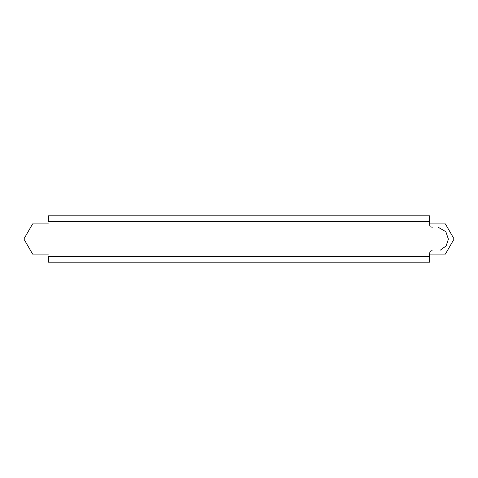 <?xml version="1.0" encoding="UTF-8"?>
<svg xmlns="http://www.w3.org/2000/svg" width="478" height="478" viewBox="0 0 478 478"><rect width="100%" height="100%" fill="white"/><g stroke="black" fill="none" stroke-linecap="round" stroke-linejoin="round"><path stroke-width="0.72" d="M429.62 223.925L445.394 223.925L454.1 239L445.394 254.075L429.626 254.075M48.38 254.075L32.606 254.075L23.9 239L32.606 223.925L48.38 223.925M429.62 256.393L429.62 262.189L48.38 262.189L48.38 256.393L429.62 256.393C429.441 249.994 430.917 250.986 432.124 250.711M48.38 221.607L48.38 215.811L429.62 215.811L429.62 221.607L48.38 221.607M51.857 215.811L426.143 215.811M51.857 262.189L426.143 262.189M432.249 227.289C430.505 226.429 429.525 228.645 429.62 221.607M440.363 250.119L446.123 245.937L448.4 239.191L445.831 231.681L438.487 227.432"/></g></svg>

